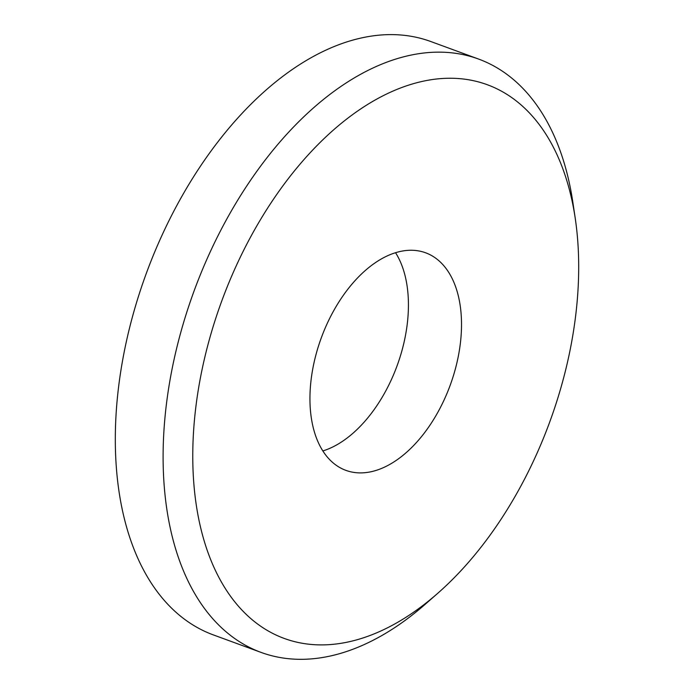 <?xml version="1.0" encoding="UTF-8"?>
<svg xmlns="http://www.w3.org/2000/svg" width="694" height="694" viewBox="0 0 694 694"><rect width="100%" height="100%" fill="white"/><g stroke="black" fill="none" stroke-linecap="round" stroke-linejoin="round"><path stroke-width="1.04" d="M322.823 450.953A115.863 68.663 110.1 0 0 397.098 365.738A115.863 68.663 110.1 0 0 395.545 252.711M575.239 218.332L572.845 202.258A315.987 187.259 110.1 0 0 478.626 59.077A315.987 187.259 110.1 0 0 405.504 56.353A315.987 187.259 110.1 0 0 176.588 348.535A315.987 187.259 110.1 0 0 260.979 652.377A315.987 187.259 110.1 0 0 425.439 604.092L437.654 593.379A294.915 174.775 -69.9 0 1 193.001 469.213A294.915 174.775 -69.9 0 1 419.055 82.161A294.915 174.775 -69.9 0 1 575.239 218.332A294.915 174.775 -69.9 0 1 437.654 593.379M260.979 652.377L213.188 634.845A315.987 187.259 -69.9 0 1 128.798 331.003A315.987 187.259 -69.9 0 1 357.714 38.821A315.987 187.259 -69.9 0 1 430.844 41.545L478.626 59.077M398.824 251.801A115.863 68.663 110.1 0 0 314.885 358.937A115.863 68.663 110.1 0 0 345.829 470.341A115.863 68.663 110.1 0 0 450.198 385.222A115.863 68.663 110.1 0 0 425.639 252.798A115.863 68.663 110.1 0 0 398.824 251.801"/></g></svg>
